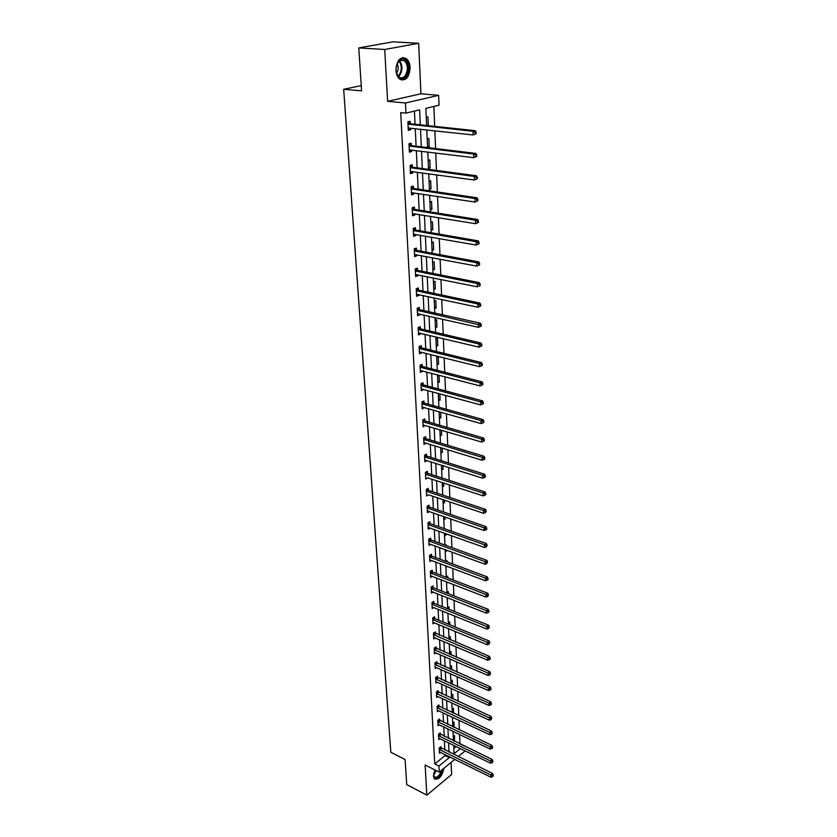 <?xml version="1.0" encoding="UTF-8"?>
<svg xmlns="http://www.w3.org/2000/svg" width="837" height="837" viewBox="0 0 837 837"><rect width="100%" height="100%" fill="white"/><g stroke="black" fill="none" stroke-linecap="round" stroke-linejoin="round"><path stroke-width="1.26" d="M434.832 769.883L433.42 776.066L434.382 778.86C438.829 780.105 442.02 776.579 443.934 768.282M410.12 67.473C409.858 63.518 408.644 60.599 406.489 58.695C400.306 56.152 396.78 60.034 395.932 70.339C396.215 74.242 397.408 77.13 399.531 79.002C405.715 81.576 409.251 77.726 410.12 67.473M459.628 743.769L464.096 745.924M464.273 750.454L464.315 751.553L458.163 756.606M361.239 85.604L343.672 89.277L390.816 752.233L405.108 759.525L406.74 784.604L426.828 795.15L451.624 774.528L451.08 762.423M343.672 89.277L361.584 90.856L358.78 47.918L392.909 41.85L418.657 43.283L384.706 49.488L387.636 101.329L405.485 103.003L438.651 95.334L439.038 105.19L425.866 108.36L426.619 125.498M387.636 101.329L420.938 93.786L418.657 43.283M420.938 93.786L438.651 95.334M459.921 743.538L459.544 734.436M459.356 729.916L458.969 720.27M458.781 715.74L458.383 705.926M458.195 701.396L457.787 691.404M457.598 686.874L457.19 676.704M457.002 672.174L456.573 661.816M456.395 657.286L455.956 646.75M455.778 642.209L455.338 631.485M455.15 626.934L454.7 616.022M454.522 611.47L454.062 600.359M453.874 595.818L453.413 584.498M453.235 579.947L452.754 568.428M452.576 563.876L452.095 552.148M451.907 547.597L451.415 535.649M451.237 531.108L450.735 518.93M450.547 514.389L450.044 501.991M449.856 497.45L449.343 484.832M449.155 480.281L448.632 467.423M448.444 462.882L447.91 449.793M447.722 445.253L447.178 431.902M446.989 427.372L446.435 413.781M446.257 409.251L445.682 395.399M445.504 390.869L444.928 376.755M444.74 372.235L444.154 357.849M443.966 353.34L443.369 338.682M443.181 334.172L442.574 319.232M442.386 314.722L441.769 299.5M441.58 295.001L440.953 279.485M440.764 274.996L440.116 259.177M439.938 254.689L439.279 238.566M439.09 234.088L438.421 217.651M438.232 213.184L437.552 196.413M437.374 191.966L436.673 174.87M436.485 170.424L435.774 152.983M435.596 148.557L434.863 130.771M434.685 126.356L433.869 106.435M358.78 47.918L384.706 49.488M453.79 748.508L456.217 746.541M426.253 117.285L427.927 116.866L428.282 125.226L427.058 125.54M427.205 138.942L428.858 138.503L429.214 146.737L427.561 147.186M428.136 160.275L429.768 159.815L430.124 167.923L428.481 168.404M429.046 181.305L430.678 180.813L431.024 188.806L429.402 189.308M429.956 202.031L431.568 201.508L431.913 209.386L430.302 209.92M430.846 222.454L432.447 221.91L432.781 229.683L431.181 230.238M431.725 242.594L433.315 242.019L433.639 249.677L432.059 250.253M432.593 262.441L434.162 261.845L434.487 269.399L432.917 269.995M433.44 282.006L435.01 281.399L435.324 288.849L433.765 289.466M434.288 301.31L435.836 300.671L436.15 308.016L434.602 308.665M435.114 320.341L436.652 319.682L436.966 326.922L435.428 327.591M435.931 339.111L437.469 338.43L437.772 345.576L436.244 346.256M436.747 357.619L438.264 356.928L438.567 363.969L437.05 364.67M437.542 375.886L438.965 375.206M437.845 382.844L439.341 382.122L439.048 375.227M438.326 393.903L438.986 393.578M438.619 400.766L440.116 400.023L439.843 393.808M439.394 418.448L440.879 417.684L440.639 412.139M440.157 435.899L441.622 435.114L441.413 430.208M440.911 453.11L442.365 452.315L442.187 448.036M441.654 470.101L443.097 469.295L442.94 465.623M442.386 486.872L443.819 486.056L443.683 482.98M443.108 503.435L444.531 502.587L444.426 500.097M443.819 519.777L445.232 518.919L445.148 516.994M444.52 535.91L445.933 535.042L445.87 533.661M445.629 545.306L446.351 544.856L446.383 545.578M445.211 551.834L446.613 550.955L446.581 550.118M445.891 561.376L447.031 560.644L447.084 561.826M445.901 567.57L447.272 566.356M446.32 577.143L447.701 576.243L447.774 577.854M446.581 583.096L447.774 582.311M446.989 592.554L448.36 591.644L448.454 593.674M447.251 598.434L447.973 597.942M447.659 607.777L449.019 606.846L449.124 609.294M448.308 622.812L449.668 621.87L449.793 624.726M448.956 637.668L450.306 636.706L450.442 639.96M449.595 652.337L450.934 651.364L451.091 654.994M450.233 666.827L451.561 665.844L451.729 669.851M450.861 681.14L452.179 680.157L452.367 684.52M451.478 695.285L452.786 694.291L452.984 699.01M452.085 709.263L453.382 708.259L453.602 713.333M452.681 723.084L453.978 722.059L454.093 727.416M453.277 736.738L454.564 735.702L454.386 741.237M420.3 124.818L419.619 109.856L405.987 113.121L400.714 112.597L434.748 763.94L445.085 755.56L445.043 754.535M444.824 750.046L444.384 740.797M444.175 736.298L443.725 726.882M443.516 722.394L443.055 712.81M442.846 708.311L442.375 698.56M442.166 694.061L441.695 684.143M441.476 679.634L440.994 669.537M440.785 665.038L440.293 654.754M440.084 650.255L439.582 639.792M439.373 635.283L438.86 624.632M438.651 620.123L438.128 609.284M437.918 604.774L437.395 593.747M437.176 589.238L436.642 578.001M436.433 573.491L435.889 562.056M435.669 557.547L435.114 545.902M434.905 541.393L434.34 529.539M434.121 525.029L433.556 512.966M433.336 508.457L432.75 496.163M432.541 491.664L431.944 479.141M431.725 474.642L431.118 461.888M430.909 457.389L430.291 444.405M430.082 439.906L429.444 426.682M429.235 422.193L428.596 408.718M428.377 404.229L427.728 390.513M427.519 386.024L426.849 372.046M426.64 367.558L425.96 353.319M425.751 348.841L425.06 334.329M424.84 329.862L424.139 315.078M423.93 310.611L423.208 295.545M422.999 291.088L422.267 275.729M422.057 271.282L421.314 255.63M421.105 251.194L420.341 235.228M420.132 230.803L419.358 214.544M419.149 210.129L418.364 193.535M418.155 189.131L417.349 172.223M417.14 167.829L416.313 150.587M416.104 146.213L415.278 128.626M415.068 124.263L414.441 111.101M410.266 123.562L410.151 121.271L407.891 121.836L408.31 130.321L410.569 129.745L410.486 128.103M411.333 145.45L411.229 143.2L408.99 143.797L409.408 152.156L411.637 151.539L411.563 150.001M412.4 167.023L412.285 164.795L410.067 165.433L410.475 173.667L412.693 173.018L412.62 171.575M413.447 188.262L413.332 186.076L411.134 186.745L411.542 194.864L413.74 194.174L413.666 192.834M414.472 209.198L414.367 207.042L412.181 207.743L412.578 215.747L414.765 215.025L414.702 213.78M415.487 229.83L415.382 227.706L413.216 228.438L413.614 236.327L415.769 235.574L415.717 234.423M416.491 250.169L416.387 248.066L414.231 248.84L414.618 256.603L416.763 255.829L416.711 254.762M417.475 270.205L417.37 268.143L415.236 268.939L415.623 276.597L417.747 275.781L417.705 274.808M418.448 289.968L418.343 287.928L416.23 288.755L416.606 296.308L418.72 295.461L418.678 294.572M419.4 309.449L419.306 307.441L417.203 308.298L417.579 315.737L419.672 314.869L419.63 314.053M420.352 328.648L420.247 326.671L418.165 327.56L418.531 334.894L420.613 333.994L420.572 333.272M421.283 347.585L421.189 345.639L419.117 346.549L419.483 353.779L421.545 352.858L421.513 352.21M422.204 366.261L422.11 364.336L420.059 365.277L420.415 372.413L422.423 370.885M423.103 384.685L423.009 382.781L420.98 383.754L421.325 390.785L423.334 389.31M424.003 402.848L423.909 400.975L421.89 401.969L422.235 408.916L424.223 407.483M424.882 420.77L424.788 418.929L422.79 419.944L423.124 426.786L425.112 425.405M425.751 438.452L425.656 436.632L423.668 437.667L424.014 444.426L425.981 443.087M426.608 455.903L426.525 454.104L424.547 455.161L424.882 461.825L426.839 460.538M427.456 473.114L427.372 471.336L425.405 472.424L425.74 478.994L427.686 477.749M428.293 490.095L428.209 488.348L426.263 489.457L426.588 495.943L428.523 494.74M429.119 506.866L429.036 505.129L427.1 506.259L427.414 512.662L429.35 511.533L427.592 510.926M429.925 523.407L429.841 521.702L427.927 522.853L428.241 529.172L430.124 528.032M430.731 539.739L430.647 538.055L428.743 539.216L429.057 545.462L430.867 544.343M431.526 555.862L431.442 554.199L429.548 555.381L429.862 561.543L431.61 560.445M432.31 571.776L432.227 570.133L430.354 571.336L430.657 577.425L432.331 576.337M433.085 587.49L433.001 585.869L431.139 587.093L431.442 593.098L433.064 592.021M433.848 603.006L433.765 601.405L431.913 602.64L432.216 608.572L433.775 607.516M434.602 618.323L434.518 616.743L432.687 617.999L432.98 623.858L434.487 622.812M435.345 633.463L435.271 631.893L433.44 633.17L433.733 638.955L435.188 637.93M436.077 648.403L436.004 646.865L434.194 648.141L434.476 653.854L435.889 652.85M436.799 663.166L436.726 661.638L434.926 662.935L435.209 668.585L436.579 667.581M437.521 677.74L437.448 676.233L435.658 677.551L435.941 683.128L437.27 682.145M438.232 692.147L438.159 690.661L436.38 691.99L436.652 697.493L437.939 696.52M438.933 706.376L438.86 704.9L437.092 706.25L437.364 711.691L438.619 710.728M439.624 720.427L439.551 718.973L437.793 720.333L438.065 725.71L439.279 724.758M440.304 734.321L440.231 732.888L438.494 734.258L438.755 739.563L439.938 738.632M440.984 748.048L440.911 746.625L439.184 748.006L439.446 753.258L440.586 752.337M454.805 759.358L439.247 772.132L425.123 764.966L426.828 795.15M439.247 772.132L438.944 766.043L449.27 757.631L449.218 756.606M434.748 763.94L438.944 766.043M405.987 113.121L405.485 103.003M453.654 745.296L454.02 753.75L460.381 748.571M426.807 129.892L427.581 147.594M427.77 151.999L428.523 169.356M428.722 173.782L429.465 190.805M429.653 195.23L430.385 211.928M430.574 216.364L431.296 232.738M431.484 237.195L432.185 253.255M432.384 257.712L433.074 273.469M433.263 277.936L433.943 293.389M434.131 297.878L434.801 313.038M434.989 317.526L435.638 332.394M435.836 336.892L436.475 351.488M436.673 355.987L437.291 370.31M437.489 374.819L438.107 388.881M438.306 393.39L438.902 407.18M439.101 411.699L439.687 425.238M439.885 429.758L440.471 443.055M440.67 447.575L441.235 460.622M441.434 465.152L441.988 477.958M442.187 482.489L442.742 495.065M442.94 499.595L443.474 511.951M443.673 516.481L444.206 528.607M444.395 533.138L444.918 545.044M445.117 549.585L445.629 561.282M445.828 565.812L446.33 577.3M446.519 581.83L447.021 593.109M447.209 597.639L447.701 608.719M447.9 613.249L448.37 624.14M448.569 628.671L449.03 639.363M449.228 643.883L449.689 654.388M449.887 658.918L450.337 669.234M450.536 673.764L450.976 683.902M451.174 688.422L451.603 698.382M451.802 702.902L452.231 712.695M452.43 717.204L452.848 726.83M453.047 731.339L453.455 740.787M449.019 752.107L448.59 742.837M448.381 738.339L447.952 728.901M447.753 724.403L447.314 714.808M447.104 710.299L446.655 700.527M446.445 696.018L445.995 686.078M445.786 681.569L445.326 671.452M445.117 666.943L444.646 656.647M444.437 652.128L443.955 641.644M443.756 637.135L443.265 626.463M443.055 621.943L442.564 611.083M442.354 606.563L441.852 595.515M441.643 590.995L441.13 579.738M440.921 575.218L440.398 563.761M440.189 559.242L439.655 547.576M439.446 543.056L438.902 531.171M438.693 526.651L438.138 514.556M437.939 510.036L437.374 497.722M437.165 493.202L436.59 480.658M436.38 476.148L435.795 463.374M435.596 458.854L434.999 445.849M434.79 441.34L434.183 428.084M433.974 423.574L433.357 410.067M433.147 405.568L432.52 391.81M432.321 387.322L431.672 373.302M431.473 368.814L430.814 354.532M430.616 350.044L429.946 335.491M429.737 331.013L429.057 316.187M428.858 311.709L428.167 296.601M427.958 292.134L427.257 276.733M427.048 272.276L426.336 256.572M426.127 252.125L425.395 236.118M425.196 231.682L424.443 215.371M424.244 210.945L423.48 194.31M423.281 189.894L422.507 172.924M422.298 168.519L421.513 151.225M421.304 146.841L420.498 129.201M445.085 755.56L449.27 757.631M408.268 129.494L410.569 129.745M426.598 125.048L428.282 125.226M427.529 146.527L429.214 146.737M409.356 151.256L411.637 151.539M428.46 167.703L430.124 167.923M410.433 172.704L412.693 173.018M429.371 188.566L431.024 188.806M411.49 193.839L413.74 194.174M430.26 209.124L431.913 209.386M412.526 214.659L414.765 215.025M431.149 229.401L432.781 229.683M413.551 235.176L415.769 235.574M432.018 249.384L433.639 249.677M414.566 255.411L416.763 255.829M432.875 269.085L434.487 269.399M415.56 275.342L417.747 275.781M433.723 288.514L435.324 288.849M416.544 295.001L418.72 295.461M434.56 307.671L436.15 308.016M417.506 314.377L419.672 314.869M435.386 326.556L436.966 326.922M418.469 333.482L420.613 333.994M436.203 345.189L437.772 345.576M419.41 352.325L421.545 352.858M436.998 363.572L438.567 363.969M420.331 370.906L422.455 371.461M437.793 381.703L439.341 382.122M421.252 389.236L423.355 389.812M438.578 399.594L440.116 400.023M422.151 407.316L424.244 407.912M439.341 417.244L440.879 417.684M423.041 425.154L425.123 425.761M440.105 434.665L441.622 435.114M423.93 442.742L425.991 443.38M440.848 451.854L442.365 452.315M424.788 460.109L426.849 460.758M441.591 468.814L443.097 469.295M425.499 474.202L483.095 493.066L483.169 495.881L427.697 477.906M442.323 485.565L443.819 486.056M426.347 491.204L483.577 510.549L483.66 513.332L428.523 494.834M443.045 502.085L444.531 502.587M443.756 518.406L445.232 518.919M444.457 534.508L445.933 535.042M445.148 550.411L446.613 550.955M445.839 566.115L447.293 566.67M452.838 726.683L454.209 727.332M453.434 740.253L454.794 740.912M476.138 133.596L476.096 132.12L475.207 132.361L475.249 133.836L476.138 133.596L473.135 134.956L408.194 128.04M475.249 133.836L473.135 134.956L473.031 131.283L475.259 130.687L410.81 123.813L407.901 122.066M408.006 124.127L473.031 131.283L475.207 132.361M409.314 127.977L408.215 128.459M476.096 132.12L475.259 130.687M405.715 76.617C401.164 80.31 397.983 78.479 396.152 71.124C395.765 67.033 396.623 63.643 398.715 60.975L400.044 59.772C406.531 54.949 411.605 70.318 405.715 76.617M396.487 72.913L398.883 76.899C400.965 78.427 402.984 78.123 404.941 76C408.299 70.36 408.142 65.244 404.459 60.641L399.688 60.41L396.989 63.957M401.551 80.07L406.227 77.757C410.392 70.768 410.193 64.418 405.631 58.705L402.827 57.533M397.115 63.664C398.694 66.981 398.517 70.172 396.581 73.217M442.47 769.485C439.216 777.991 436.223 779.969 433.503 775.407L436.412 770.689M434.581 779.059C438.567 779.059 441.423 775.679 443.16 768.91M433.493 775.386L434.183 776.903C437.04 778.159 439.498 775.93 441.58 770.218M476.745 156.31L476.703 154.866L475.824 155.117L475.866 156.561L476.745 156.31L473.773 157.659L409.293 149.907M475.866 156.561L473.773 157.659L473.669 154.05L475.876 153.412L411.888 145.701L408.99 143.943M409.094 146.056L473.669 154.05L475.824 155.117M410.256 149.844L409.303 150.241M476.703 154.866L475.876 153.412M477.341 178.668L477.299 177.245L476.431 177.517L476.473 178.94L477.341 178.668L474.391 180.018L410.371 171.449M476.473 178.94L474.391 180.018L474.297 176.461L476.473 175.78L412.944 167.274L410.067 165.496M410.182 167.662L474.297 176.461L476.431 177.517M411.176 171.376L410.381 171.711M477.299 177.245L476.473 175.78M477.927 200.692L477.896 199.29L477.027 199.583L477.069 200.985L477.927 200.692L475.008 202.031L411.427 192.677M477.069 200.985L475.008 202.031L474.903 198.526L477.069 197.814L413.991 188.524L411.145 186.745M411.239 188.942L474.903 198.526L477.027 199.583M412.086 192.594L411.438 192.855M477.896 199.29L477.069 197.814M478.513 222.38L478.471 220.999L477.613 221.303L477.655 222.684L478.513 222.38L475.604 223.709L412.474 213.592M477.655 222.684L475.604 223.709L475.51 220.257L477.655 219.503L415.016 209.459L412.264 207.722M412.285 209.909L475.51 220.257L477.613 221.303M478.471 220.999L477.655 219.503M479.078 243.734L479.046 242.374L478.199 242.688L478.23 244.059L479.078 243.734L476.201 245.063L413.499 234.203M478.23 244.059L476.201 245.063L476.107 241.663L478.241 240.868L416.02 230.091L413.363 228.396M413.321 230.573L476.107 241.663L478.199 242.688M479.046 242.374L478.241 240.868M479.643 264.774L479.611 263.435L478.764 263.77L478.806 265.109L479.643 264.774L476.787 266.093L414.514 254.511M478.806 265.109L476.787 266.093L476.692 262.745L478.806 261.918L417.025 250.43L414.451 248.767M414.336 250.943L476.692 262.745L478.764 263.77M479.611 263.435L478.806 261.918M480.197 285.501L480.166 284.182L479.329 284.517L479.36 285.846L480.197 285.501L477.362 286.809L415.518 274.536M479.36 285.846L477.362 286.809L477.268 283.513L479.371 282.655L417.998 270.477L415.508 268.844M415.34 271.01L477.268 283.513L479.329 284.517M480.166 284.182L479.371 282.655M480.752 305.913L480.71 304.616L479.883 304.971L479.915 306.269L480.752 305.913L477.927 307.221L416.502 294.279M479.915 306.269L477.927 307.221L477.833 303.967L479.915 303.078L418.971 290.24L416.554 288.629M416.334 290.795L477.833 303.967L479.883 304.971M480.71 304.616L479.915 303.078M481.285 326.032L481.254 324.756L480.428 325.122L480.459 326.409L481.285 326.032L478.482 327.33L417.475 313.729M480.459 326.409L478.482 327.33L478.398 324.128L480.459 323.208L419.923 309.721L417.579 308.142M417.307 310.307L480.428 325.122M481.254 324.756L480.459 323.208M418.27 329.537L478.952 343.997L479.036 347.146L418.437 332.917M418.584 327.382L420.865 328.931L481.003 343.044L478.952 343.997L480.961 344.98L480.993 346.246L481.819 345.859L481.777 344.593L480.961 344.98M481.777 344.593L481.003 343.044M479.036 347.146L480.993 346.246M419.211 348.506L479.496 363.572L479.58 366.679L419.379 351.833M419.578 346.351L421.796 347.868L481.526 362.588L479.496 363.572L481.495 364.545L481.526 365.79L482.342 365.403L482.3 364.158L481.495 364.545M482.3 364.158L481.526 362.588M479.58 366.679L481.526 365.79M420.153 367.213L480.03 382.865L480.114 385.93L420.31 370.488M420.551 365.047L422.706 366.554L482.049 381.86L480.03 382.865L482.018 383.838L482.049 385.062L482.855 384.654L482.823 383.43L482.018 383.838M482.823 383.43L482.049 381.86M480.114 385.93L482.049 385.062M421.074 385.648L480.564 401.886L480.647 404.909L421.231 388.891M421.513 383.492L423.616 384.968L482.562 400.85L480.564 401.886L482.53 402.848L482.562 404.062L483.357 403.643L483.326 402.43L482.53 402.848M483.326 402.43L482.562 400.85M480.647 404.909L482.562 404.062M421.984 403.842L481.076 420.634L481.16 423.616L422.141 407.044M422.455 401.687L424.505 403.141L483.064 419.578L481.076 420.634L483.033 421.586L483.064 422.779L483.859 422.361L483.828 421.168L483.033 421.586M483.828 421.168L483.064 419.578M481.16 423.616L483.064 422.779M422.873 421.796L481.599 439.132L481.673 442.062L423.03 424.945M423.386 419.64L425.384 421.063L483.566 438.044L481.599 439.132L483.535 440.074L483.566 441.245L484.361 440.806L484.33 439.634L483.535 440.074M484.33 439.634L483.566 438.044M481.673 442.062L483.566 441.245M423.763 439.498L482.102 457.358L482.185 460.256L423.92 442.606M424.296 437.343L426.253 438.755L484.058 456.249L482.102 457.358L484.027 458.289L484.058 459.45L484.843 459L484.811 457.849L484.027 458.289M484.811 457.849L484.058 456.249M482.185 460.256L484.058 459.45M424.631 456.96L482.604 475.332L482.677 478.189L424.788 460.036M425.196 454.815L427.1 456.196L484.55 474.192L482.604 475.332L484.518 476.263L484.55 477.404L485.324 476.944L485.293 475.803L484.518 476.263M485.293 475.803L484.55 474.192M482.677 478.189L484.55 477.404M426.085 472.047L427.948 473.418L485.021 491.905L483.095 493.066L485 493.976L485.031 495.106L485.795 494.646L485.763 493.516L485 493.976M485.763 493.516L485.021 491.905M483.169 495.881L485.031 495.106M426.964 489.049L428.774 490.398L485.491 509.367L483.577 510.549L485.47 511.459L485.502 512.568L486.234 510.988L485.47 511.459M486.234 510.988L485.491 509.367M483.66 513.332L485.502 512.568M427.184 507.996L484.058 527.791L484.142 530.543L427.33 510.936M427.822 505.841L429.601 507.17L485.962 526.588L484.058 527.791L485.941 528.702L485.962 529.8L486.726 529.319L486.695 528.22L485.941 528.702M486.695 528.22L485.962 526.588M484.142 530.543L485.962 529.8M428.01 524.558L484.529 544.814L484.613 547.513L428.157 527.467M428.67 522.403L430.417 523.711L486.423 543.59L484.529 544.814L486.402 545.714L486.423 546.791L487.155 545.222L486.402 545.714M487.155 545.222L486.423 543.59M484.613 547.513L486.423 546.791M428.826 540.911L485 561.596L485.073 564.264L428.973 543.778M429.507 538.756L431.212 540.053L486.872 560.351L485 561.596L486.852 562.485L486.883 563.563L487.605 561.993L486.852 562.485M487.605 561.993L486.872 560.351M485.073 564.264L486.883 563.563M429.632 557.044L485.46 578.158L485.533 580.794L429.779 559.88M430.333 554.889L432.007 556.176L487.322 576.902L485.46 578.158L487.301 579.047L487.333 580.104L488.076 579.591L488.044 578.545L487.301 579.047M488.044 578.545L487.322 576.902M485.533 580.794L487.333 580.104M430.438 572.979L485.92 594.511L485.983 597.105L430.574 575.783M431.149 570.824L432.781 572.089L487.762 593.224L485.92 594.511L487.741 595.389L487.772 596.425L488.484 594.866L487.741 595.389M488.484 594.866L487.762 593.224M485.983 597.105L487.772 596.425M431.222 588.714L486.36 610.633L486.433 613.207L431.358 591.477M431.955 586.559L433.556 587.804L488.201 609.336L486.36 610.633L488.18 611.512L488.201 612.538L488.944 612.014L488.913 610.989L488.18 611.512M488.913 610.989L488.201 609.336M486.433 613.207L488.201 612.538M431.997 604.251L486.81 626.557L486.872 629.089L432.133 606.982M432.739 602.085L434.309 603.32L488.63 625.239L486.81 626.557L488.609 627.415L488.641 628.43L489.342 626.892L488.609 627.415M489.342 626.892L488.63 625.239M486.872 629.089L488.641 628.43M432.76 619.589L487.239 642.272L487.312 644.772L432.896 622.278M433.524 617.424L435.062 618.648L489.049 640.933L487.239 642.272L489.038 643.13L489.059 644.124L489.76 642.586L489.038 643.13M489.76 642.586L489.049 640.933M487.312 644.772L489.059 644.124M433.514 634.728L487.678 657.777L487.741 660.247L433.65 637.396M434.298 632.573L489.467 656.428L487.678 657.777L489.457 658.625L489.478 659.619L490.2 659.075L490.168 658.091L489.457 658.625M490.168 658.091L489.467 656.428M487.741 660.247L489.478 659.619M434.267 649.69L488.097 673.094L488.17 675.522L434.393 652.316M435.052 647.535L489.886 671.724L488.097 673.094L489.865 673.931L489.896 674.904L490.587 673.387L489.865 673.931M490.587 673.387L489.886 671.724M488.17 675.522L489.896 674.904M434.999 664.463L488.526 688.213L488.588 690.609L435.135 667.058M435.805 662.308L490.294 686.821L488.526 688.213L490.273 689.05L490.304 690.012L491.016 689.447L490.984 688.495L490.273 689.05M490.984 688.495L490.294 686.821M488.588 690.609L490.304 690.012M435.732 679.058L488.934 703.132L489.007 705.507L435.857 681.621M436.548 676.903L490.702 701.73L488.934 703.132L490.681 703.969L490.702 704.911L491.413 704.356L491.382 703.404L490.681 703.969M491.382 703.404L490.702 701.73M489.007 705.507L490.702 704.911M436.454 693.475L489.342 717.874L489.415 720.218L436.579 696.007M437.28 691.31L491.099 716.462L489.342 717.874L491.078 718.701L491.11 719.632L491.779 718.125L491.078 718.701M491.779 718.125L491.099 716.462M489.415 720.218L491.11 719.632M437.165 707.715L489.75 732.427L489.812 734.74L437.291 710.226M438.002 705.56L491.486 730.994L489.75 732.427L491.476 733.243L491.497 734.175L492.198 733.599L492.166 732.668L491.476 733.243M492.166 732.668L491.486 730.994M489.812 734.74L491.497 734.175M437.866 721.787L490.147 746.803L490.21 749.084L437.992 724.267M438.714 719.632L491.874 745.359L490.147 746.803L491.863 747.608L491.884 748.529L492.574 747.943L492.554 747.033L491.863 747.608M492.554 747.033L491.874 745.359M490.21 749.084L491.884 748.529M438.567 735.692L490.545 761L490.608 763.25L438.682 738.14M439.415 733.526L492.261 759.536L490.545 761L492.25 761.806L492.271 762.706L492.93 761.22L492.25 761.806M492.93 761.22L492.261 759.536M490.608 763.25L492.271 762.706M439.247 749.429L490.932 775.02L490.995 777.249L439.373 751.846M440.105 747.263L492.637 773.545L490.932 775.02L492.627 775.815L492.648 776.715L493.307 775.229L492.627 775.815M493.307 775.229L492.637 773.545M490.995 777.249L492.648 776.715M408.163 124.232L410.423 123.667M408.561 124.378L410.81 123.813M399.416 60.609C402.743 65.317 402.796 70.308 399.542 75.581L398.517 76.565M398.925 75.309C402.022 70.36 402.032 65.589 398.956 60.996M433.597 773.639L435.91 770.438M409.251 146.161L411.49 145.554M409.649 146.308L411.888 145.701M410.329 167.756L412.557 167.118M410.726 167.913L412.944 167.274M411.396 189.036L413.593 188.367M411.783 189.193L413.991 188.524M412.442 210.014L414.629 209.302M412.829 210.171L415.016 209.459M413.478 230.677L415.644 229.934M413.855 230.834L416.02 230.091M414.493 251.037L416.638 250.273M414.87 251.205L417.025 250.43M415.497 271.115L417.621 270.309M415.874 271.282L417.998 270.477M416.481 290.899L418.594 290.073M416.857 291.077L418.971 290.24M417.454 310.412L419.557 309.554M417.83 310.579L419.923 309.721M418.416 329.642L420.498 328.753M418.782 329.82L420.865 328.931M419.358 348.61L421.429 347.69M419.724 348.788L421.796 347.868M420.3 367.317L422.34 366.365M420.666 367.495L422.706 366.554M421.22 385.763L423.25 384.79M421.576 385.941L423.616 384.968M422.12 403.957L424.139 402.963M422.486 404.135L424.505 403.141M423.02 421.9L425.029 420.885M423.376 422.089L425.384 421.063M423.909 439.603L425.897 438.567M424.265 439.791L426.253 438.755M424.777 457.075L426.744 456.008M425.133 457.264L427.1 456.196M425.635 474.307L427.592 473.219M425.991 474.506L427.948 473.418M426.483 491.319L428.429 490.21M426.839 491.507L428.774 490.398M427.32 508.101L429.255 506.971M427.676 508.3L429.601 507.17M428.146 524.663L430.072 523.523M428.492 524.862L430.417 523.711M428.962 541.016L430.867 539.855M429.308 541.215L431.212 540.053M429.768 557.16L431.662 555.967M430.113 557.358L432.007 556.176M430.563 573.094L432.447 571.891M430.909 573.293L432.781 572.089M431.348 588.829L433.221 587.605M431.693 589.028L433.556 587.804M432.133 604.356L433.974 603.121M432.467 604.565L434.309 603.32M432.896 619.694L434.727 618.438M433.231 619.903L435.062 618.648M433.65 634.844L435.47 633.567M433.984 635.053L435.805 633.776M434.393 649.805L436.213 648.518M434.727 650.014L436.537 648.727M435.135 664.578L436.935 663.27M435.46 664.787L437.259 663.479M435.868 679.173L437.646 677.855M436.192 679.382L437.971 678.064M436.579 693.591L438.358 692.251M436.904 693.8L438.682 692.471M437.291 707.83L439.059 706.48M437.615 708.039L439.383 706.7M437.992 721.902L439.749 720.542M438.316 722.111L440.063 720.751M438.693 735.807L440.429 734.426M439.006 736.016L440.743 734.645M439.373 749.544L441.109 748.152M439.697 749.753L441.423 748.372M399.814 60.327L404.459 60.641M399.688 60.41L400.044 59.772"/></g></svg>
